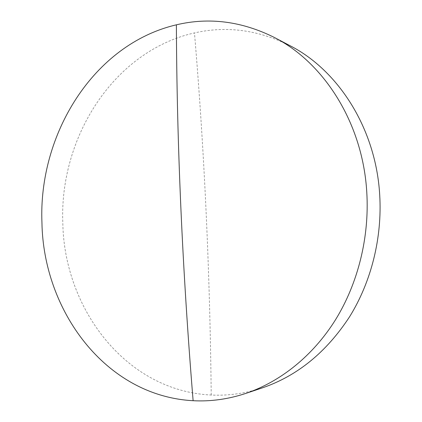 <?xml version="1.0" encoding="UTF-8"?>
<svg xmlns="http://www.w3.org/2000/svg" width="422" height="422" viewBox="0 0 422 422"><rect width="100%" height="100%" fill="white"/><g stroke="black" fill="none" stroke-linecap="round" stroke-linejoin="round"><path stroke-width="0.32" stroke-dasharray="2.11 1.58" d="M262.531 387.807C245.388 393.457 228.281 395.868 211.216 395.029C125.434 390.941 64.271 308.35 62.831 223.444C59.075 138.49 113.049 51.167 194.468 32.921C226.53 25.636 258.375 29.888 290.004 45.687M211.216 395.029C209.934 270.518 204.353 149.815 194.468 32.921"/><path stroke-width="0.63" d="M274.39 37.479L290.004 45.687C338.386 70.326 375.918 128.647 379.705 194.89C382.321 237.786 371.265 281.822 349.59 316.748C326.433 352.159 297.415 375.844 262.531 387.807L245.804 393.42C228.175 399.228 210.615 401.654 193.123 400.71C105.215 396.01 43.292 310.302 41.942 222.579C38.281 134.792 93.088 44.331 176.385 24.819C209.196 17.044 241.864 21.264 274.39 37.479C324.133 62.788 362.931 123.414 366.797 192.543C369.477 237.296 357.998 283.273 335.574 319.654C312.96 355.915 280.345 381.741 245.804 393.42M193.123 400.71C182.441 270.544 176.86 145.252 176.385 24.819"/></g></svg>
